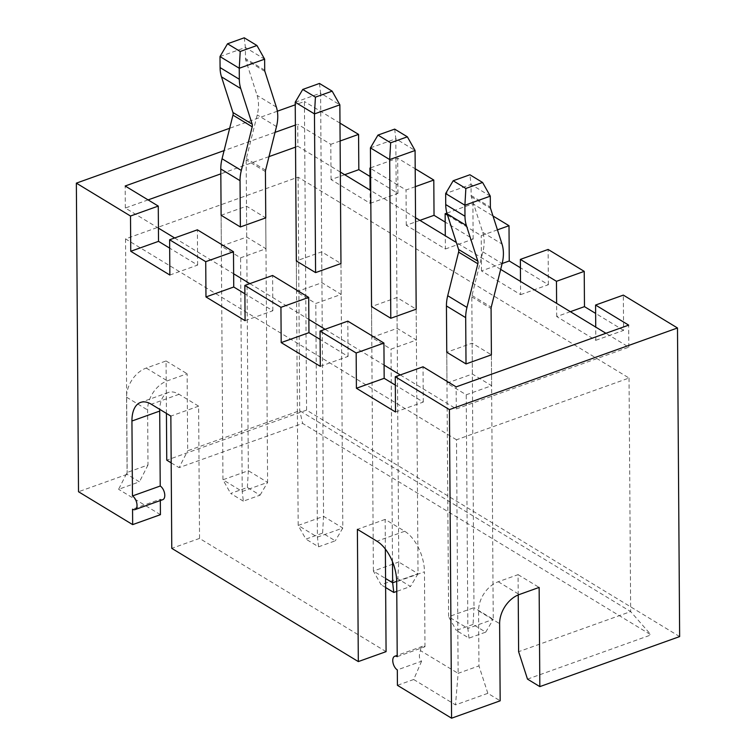 <?xml version="1.0" encoding="UTF-8"?>
<svg xmlns="http://www.w3.org/2000/svg" width="756" height="756" viewBox="0 0 756 756"><rect width="100%" height="100%" fill="white"/><g stroke="black" fill="none" stroke-linecap="round" stroke-linejoin="round"><path stroke-width="0.57" stroke-dasharray="3.78 2.83" d="M456.501 439.784L125.543 238.896L298.081 177.15L629.039 378.038L456.501 439.784L458.127 673.331L420.468 650.623C418.711 655.528 419.089 659.062 421.593 661.207L397.316 669.901M420.525 650.51A7.465 3.978 70.3 0 1 422.519 646.314A7.465 3.978 70.3 0 1 424.985 646.739L397.221 656.671M166.433 413.419L166.065 360.962L146.239 368.059A24.891 17.605 121.3 0 0 126.554 397.202L127.093 474.352L139.435 481.837L118.607 489.293L127.178 472.443L147.996 464.987L147.618 409.988A24.891 17.605 -58.7 0 1 167.293 380.844L187.129 373.748L187.668 450.793L299.716 410.697L630.665 611.585L518.616 651.691M160.423 514.675L118.607 489.293M127.093 474.352L78.511 491.74M424.985 646.739L424.466 571.791L396.702 581.723M385.362 549.073L385.154 519.391L404.706 531.26A32.357 17.246 70.3 0 1 424.466 571.791M386.08 651.644L199.537 538.414L198.62 406.161L179.059 394.292A32.357 17.246 -109.7 0 0 168.352 392.477A32.357 17.246 -109.7 0 0 159.724 409.346M162.786 499.669A7.465 3.978 70.3 0 1 160.319 499.243L132.555 509.185M160.329 500.548L160.319 499.243M125.543 238.896L127.178 472.443M199.537 538.414L171.773 548.355M527.499 679.124L651.048 634.908L302.646 423.426L179.096 467.643L187.668 450.793M171.177 462.842L179.096 467.643M679.644 636.58L306.577 410.121L166.755 460.158M370.572 167.841L397.684 158.136L415.205 168.768M415.327 186.666L406.029 189.992L370.582 168.475M446.909 213.097L472.906 203.799L492.988 215.989M497.439 229.852L481.241 235.645L447.58 215.214M415.545 217.719L370.733 190.512M419.92 220.374L406.274 225.26L445.388 248.998L445.293 235.777M406.274 225.26L406.029 189.992M400.283 374.938L456.284 408.93L456.133 386.883M395.52 412.001L423.284 402.06L395.331 385.097M423.284 402.06L423.039 366.792M174.636 237.96L233.642 273.785M169.864 275.033L197.628 265.091L169.675 248.129M197.628 265.091L197.382 229.824M249.858 283.623L308.864 319.438M245.086 320.686L272.85 310.754L244.897 293.782M272.85 310.754L272.604 275.477M325.071 329.276L384.076 365.101M320.298 366.339L348.062 356.407L320.109 339.435M348.062 356.407L347.817 321.139M340.323 172.056L297.873 146.286L297.713 124.239L295.379 125.08M344.708 174.712L331.052 179.597L370.166 203.345L370.081 190.115M331.052 179.597L330.807 144.33L297.713 124.239M500.68 269.391L456.34 242.478M502.145 263.523L481.487 270.913L520.6 294.66L520.506 281.43M481.487 270.913L481.241 235.645M570.355 311.689L556.709 316.575L595.822 340.313L595.728 327.093M556.709 316.575L556.614 303.345M306.577 410.121L304.422 101.521L295.237 104.81M277.339 111.217L229.673 128.274M595.822 340.313L623.587 330.381L623.341 295.114M339.983 123.115L304.422 101.521M370.166 203.345L397.93 193.404L369.977 176.441M397.93 193.404L397.684 158.136M445.388 248.998L473.152 239.066L445.199 222.094M473.152 239.066L472.906 203.799M520.6 294.66L548.365 284.719L520.412 267.756M548.365 284.719L548.119 249.452M623.587 330.381L595.633 313.409M421.593 661.207L413.683 679.502L455.509 704.894L487.837 693.328L500.17 700.812M413.683 679.502L397.429 685.323M275.052 132.357L224.097 150.595M340.105 141.003L330.807 144.33M298.081 177.15L299.716 410.697L302.646 423.426M629.039 378.038L630.665 611.585L651.048 634.908M518.219 594.944L518.077 574.645L498.251 581.742A24.891 17.605 121.3 0 0 478.567 610.876L478.954 665.885L458.127 673.331L455.509 704.894M221.328 246.135L246.711 237.044L265.961 248.733L240.578 257.815L221.328 246.135L221.111 215.271L222.954 479.776L242.213 491.466L267.596 482.385L265.753 217.879L246.494 206.19L221.111 215.271M371.754 337.45L397.146 328.359L416.395 340.049L391.013 349.13L371.754 337.45L371.546 306.586L373.388 571.092L385.569 578.491M296.541 291.788L321.924 282.706L341.183 294.396L315.8 303.477L296.541 291.788L296.324 260.933L298.176 525.439L317.425 537.129L342.808 528.038L323.559 516.357L298.176 525.439L305.878 539.104L322.604 533.122L335.286 540.823L318.569 546.805L305.878 539.104M446.976 383.103L472.358 374.022L491.617 385.711L466.225 394.793L446.976 383.103L446.758 352.239L448.601 616.754L473.993 607.663L471.82 296.872A4.98 3.525 -58.7 0 1 471.99 295.483L482.886 251.861A36.836 26.054 121.3 0 0 484.161 241.627A36.836 26.054 121.3 0 0 482.744 232.357L471.3 196.73A4.98 3.525 -58.7 0 1 471.111 195.473L471.035 184.455L445.653 193.536M148.081 199.896L125.335 208.032L158.429 228.123M125.335 208.032L125.175 185.995M456.284 408.93L628.822 347.174L605.925 333.273M628.822 347.174L628.671 325.137M297.873 146.286L295.53 147.127M268.985 156.624L220.818 173.861M416.395 340.049L416.178 309.185L396.928 297.505L371.546 306.586M341.183 294.396L340.965 263.532L321.706 251.843L296.324 260.933M473.039 624.437L456.312 630.419L468.994 638.121L485.721 632.139L473.039 624.437L473.993 607.663L493.243 619.353L491.4 354.847L472.141 343.158L446.758 352.239M518.077 574.645L539.141 587.421M487.837 693.328L478.954 665.885M166.065 360.962L187.129 373.748M147.996 464.987L139.435 481.837M385.154 519.391L357.39 529.332M198.62 406.161L170.856 416.102M472.141 343.158L472.358 374.022M485.721 632.139L493.243 619.353L467.86 628.444L466.225 394.793M491.4 354.847L491.617 385.711M321.706 251.843L321.924 282.706M318.569 546.805L317.425 537.129L315.8 303.477M396.928 297.505L397.146 328.359M392.496 561.727L391.013 349.13M246.494 206.19L246.711 237.044M243.347 501.152L230.665 493.451L247.382 487.469L260.073 495.161L243.347 501.152L242.213 491.466L240.578 257.815M265.753 217.879L265.961 248.733M260.073 495.161L267.596 482.385L248.337 470.695L246.172 159.894A4.98 3.525 -58.7 0 1 246.343 158.514L257.238 114.893A36.836 26.054 121.3 0 0 258.505 104.659A36.836 26.054 121.3 0 0 257.097 95.388L245.653 59.752A4.98 3.525 -58.7 0 1 245.464 58.505L245.388 47.477L264.638 59.166M219.996 56.568L245.388 47.477L244.245 37.8M247.382 487.469L248.337 470.695L222.954 479.776L230.665 493.451M490.294 196.144L471.035 184.455L469.901 174.768M468.994 638.121L467.86 628.444L448.601 616.754L456.312 630.419M295.218 102.221L320.601 93.139L323.559 516.357L322.604 533.122M340.965 263.532L342.808 528.038L335.286 540.823M319.467 83.453L320.601 93.139L339.86 104.829M370.431 147.883L395.823 138.792L398.771 562.01L373.388 571.092L381.1 584.766L397.817 578.784L410.508 586.476L396.768 591.4M396.702 581.336L418.03 573.7L398.771 562.01L397.817 578.784M416.178 309.185L418.03 573.7L410.508 586.476M394.679 129.115L395.823 138.792L415.072 150.482M385.626 587.516L381.1 584.766M498.251 581.742L519.306 594.518M478.567 610.876L499.631 623.662M146.239 368.059L167.293 380.844M126.554 397.202L147.618 409.988M404.706 531.26L376.942 541.202M179.059 394.292L151.294 404.233M276.356 107.078L257.097 95.388M265.422 171.584L246.172 159.894M265.602 170.204L246.343 158.514M276.488 126.583L257.238 114.893M264.912 71.442L245.653 59.752M264.713 70.195L245.464 58.505M482.886 251.861L502.135 263.551M471.82 296.872L491.079 308.561M471.99 295.483L491.249 307.172M482.744 232.357L502.003 244.046M471.3 196.73L490.559 208.42M471.111 195.473L490.37 207.163M422.519 646.314L397.212 655.376M168.352 392.477L140.588 402.419"/><path stroke-width="1.13" d="M451.578 718.2L449.423 409.61L677.489 327.981L679.644 636.58L539.831 686.618L539.141 587.421L519.306 594.518A24.891 17.605 121.3 0 0 499.631 623.662L500.17 700.812L451.578 718.2L397.429 685.323L397.316 669.901A7.465 3.978 70.3 0 1 392.761 660.546A7.465 3.978 70.3 0 1 394.755 656.255A7.465 3.978 70.3 0 1 397.221 656.671L396.702 581.723A32.357 17.246 70.3 0 0 376.942 541.202L357.39 529.332L358.316 661.585L171.773 548.355L170.856 416.102L151.294 404.233A32.357 17.246 -109.7 0 0 140.588 402.419A32.357 17.246 -109.7 0 0 131.941 421.016L132.461 495.955A7.465 3.978 70.3 0 1 136.817 503.298A7.465 3.978 70.3 0 1 135.022 509.601A7.465 3.978 70.3 0 1 132.555 509.185L132.659 524.617L78.511 491.74L76.356 183.141L130.504 216.018L130.75 251.285L169.864 275.033L169.618 239.765L197.382 229.824L233.491 251.739L205.726 261.68L169.618 239.765M449.423 409.61L395.275 376.734L423.039 366.792L456.133 386.883L628.671 325.137L595.577 305.046L623.341 295.114L677.489 327.981M395.331 385.097L384.171 378.321L356.407 388.263L395.52 412.001L395.275 376.734M356.407 388.263L356.161 352.995L320.053 331.071L347.817 321.139L383.925 343.054L356.161 352.995M320.109 339.435L308.949 332.668L281.185 342.6L320.298 366.339L320.053 331.071M281.185 342.6L280.939 307.333L244.84 285.418L272.604 275.477L308.703 297.401L280.939 307.333M244.897 293.782L233.736 287.006L205.972 296.947L245.086 320.686L244.84 285.418M205.972 296.947L205.726 261.68M160.329 500.548L160.423 514.675L132.659 524.617M358.316 661.585L386.08 651.644L385.362 549.073M159.724 409.346A32.357 17.246 -109.7 0 0 159.705 411.075L131.941 421.016M135.022 509.601L162.786 499.669A7.465 3.978 70.3 0 0 164.581 493.366A7.465 3.978 70.3 0 0 160.225 486.023L159.705 411.075M166.433 413.419L166.755 460.158L171.177 462.842M518.219 594.944L518.616 651.691L527.499 679.124L539.831 686.618M370.582 168.475L369.92 168.078L370.572 167.841M445.199 222.094L434.038 215.318L433.793 180.051L415.327 186.666M433.793 180.051L415.205 168.768M447.58 215.214L445.142 213.731L446.909 213.097M520.412 267.756L509.251 260.981L509.005 225.713L497.439 229.852M509.005 225.713L492.988 215.989M520.355 259.393L548.119 249.452L584.227 271.366L556.463 281.308L520.355 259.393L520.506 281.43L500.68 269.391M456.34 242.478L415.545 217.719M384.171 378.321L384.076 365.101L400.283 374.938M169.675 248.129L158.524 241.353L158.429 228.123L174.636 237.96M233.736 287.006L233.642 273.785L249.858 283.623M308.949 332.668L308.864 319.438L325.071 329.276M370.733 190.512L340.323 172.056M605.925 333.273L556.614 303.345L556.463 281.308M295.237 104.81L277.339 111.217M229.673 128.274L76.356 183.141M369.977 176.441L358.826 169.665L358.571 134.398L339.983 123.115M595.633 313.409L584.473 306.634L584.227 271.366M295.379 125.08L275.052 132.357M224.097 150.595L125.175 185.995L158.269 206.086L130.504 216.018M358.571 134.398L340.105 141.003M445.293 235.777L445.142 213.731M434.038 215.318L419.92 220.374M384.076 365.101L383.925 343.054M158.524 241.353L130.75 251.285M158.429 228.123L158.269 206.086M233.642 273.785L233.491 251.739M308.864 319.438L308.703 297.401M370.081 190.115L369.92 168.078M358.826 169.665L344.708 174.712M509.251 260.981L502.145 263.523M595.728 327.093L595.577 305.046M584.473 306.634L570.355 311.689M556.614 303.345L520.506 281.43M295.53 147.127L268.985 156.624M220.818 173.861L148.081 199.896M240.361 226.961L265.753 217.879L265.422 171.584A4.98 3.525 -58.7 0 1 265.602 170.204L276.488 126.583A36.836 26.054 121.3 0 0 277.764 116.348A36.836 26.054 121.3 0 0 276.356 107.078L264.912 71.442A4.98 3.525 -58.7 0 1 264.713 70.195L264.638 59.166L239.255 68.257L239.331 79.276A36.836 26.054 121.3 0 0 240.739 88.546L252.192 124.182A4.98 3.525 -58.7 0 1 252.381 125.43A4.98 3.525 -58.7 0 1 252.211 126.81L241.315 170.44A36.836 26.054 121.3 0 0 240.039 180.675L240.361 226.961L221.111 215.271L220.79 168.985A36.836 26.054 121.3 0 1 222.056 158.751L232.952 115.129A4.98 3.525 -58.7 0 0 233.122 113.74A4.98 3.525 -58.7 0 0 232.933 112.493L221.489 76.857A36.836 26.054 121.3 0 1 220.081 67.586L219.996 56.568L227.528 43.782L240.21 51.484L256.936 45.502L244.245 37.8L227.528 43.782M390.795 318.276L416.178 309.185L415.072 150.482L389.69 159.573L390.795 318.276L371.546 306.586L370.431 147.883L377.953 135.097L390.644 142.799L407.361 136.817L394.679 129.115L377.953 135.097M315.583 272.614L340.965 263.532L339.86 104.829L314.468 113.91L315.583 272.614L296.324 260.933L295.218 102.221L302.74 89.444L315.422 97.146L332.149 91.155L319.467 83.453L302.74 89.444M453.175 180.76L445.653 193.536L445.728 204.564A36.836 26.054 121.3 0 0 447.136 213.835L458.58 249.461A4.98 3.525 -58.7 0 1 458.769 250.718A4.98 3.525 -58.7 0 1 458.599 252.098L447.713 295.719A36.836 26.054 121.3 0 0 446.437 305.953L446.758 352.239L466.017 363.929L491.4 354.847L491.079 308.561A4.98 3.525 -58.7 0 1 491.249 307.172L502.135 263.551A36.836 26.054 121.3 0 0 503.411 253.317A36.836 26.054 121.3 0 0 502.003 244.046L490.559 208.42A4.98 3.525 -58.7 0 1 490.37 207.163L490.294 196.144L482.583 182.47L465.857 188.461L453.175 180.76L469.901 174.768L482.583 182.47M160.225 486.023L132.461 495.955M240.21 51.484L239.255 68.257L219.996 56.568M256.936 45.502L264.638 59.166M445.653 193.536L464.902 205.226L464.978 216.244A36.836 26.054 121.3 0 0 466.395 225.524L477.839 261.151A4.98 3.525 -58.7 0 1 478.028 262.408A4.98 3.525 -58.7 0 1 477.858 263.787L466.962 307.409A36.836 26.054 121.3 0 0 465.687 317.643L466.017 363.929M465.857 188.461L464.902 205.226L490.294 196.144M315.422 97.146L314.468 113.91L295.218 102.221M332.149 91.155L339.86 104.829M385.569 578.491L392.647 582.782L396.702 581.336M392.496 561.727L392.647 582.782L393.781 592.468L385.626 587.516M390.644 142.799L389.69 159.573L370.431 147.883M396.768 591.4L393.781 592.468M407.361 136.817L415.072 150.482M252.211 126.81L232.952 115.129M239.331 79.276L220.081 67.586M240.739 88.546L221.489 76.857M252.192 124.182L232.933 112.493M241.315 170.44L222.056 158.751M240.039 180.675L220.79 168.985M458.58 249.461L477.839 261.151M445.728 204.564L464.978 216.244M447.136 213.835L466.395 225.524M458.599 252.098L477.858 263.787M447.713 295.719L466.962 307.409M446.437 305.953L465.687 317.643M397.212 655.376L394.755 656.255"/></g></svg>
